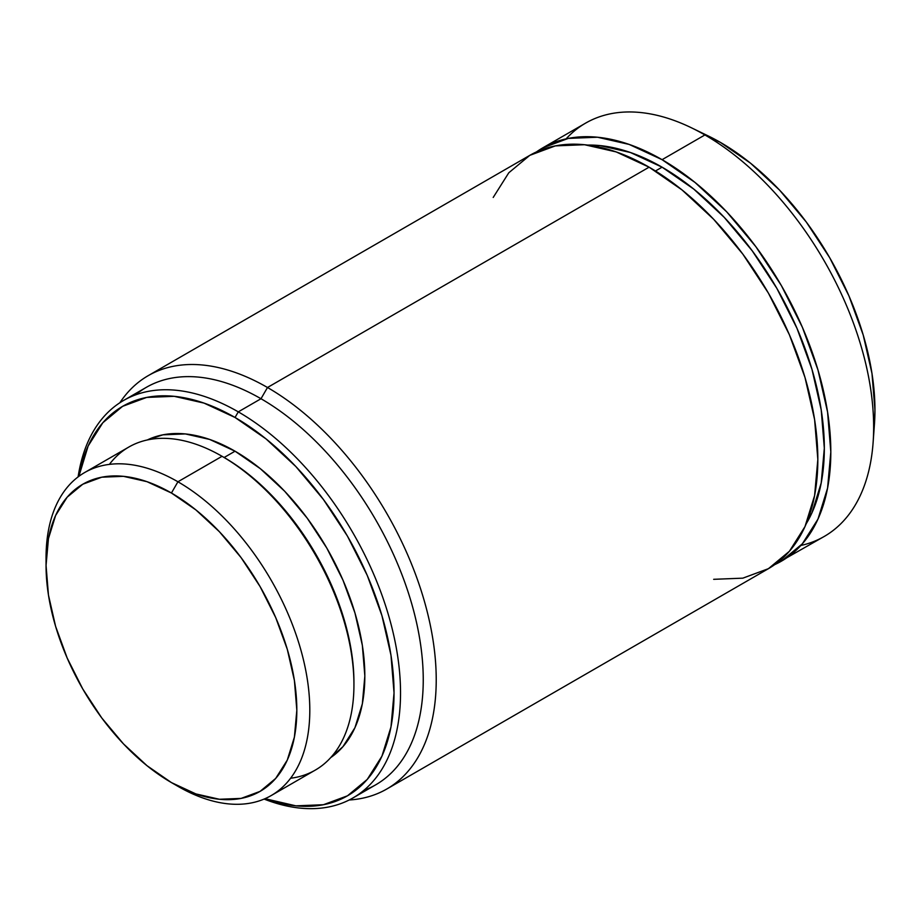 <?xml version="1.0" encoding="UTF-8"?>
<svg xmlns="http://www.w3.org/2000/svg" width="921" height="921" viewBox="0 0 921 921"><rect width="100%" height="100%" fill="white"/><g stroke="black" fill="none" stroke-linecap="round" stroke-linejoin="round"><path stroke-width="1.38" d="M873.108 442.517L874.455 423.982A218.438 126.119 -120 0 0 720.487 142.444L704.91 134.95A238.631 137.77 60 0 1 873.108 442.517A238.631 137.77 60 0 1 800.879 545.474M536.448 151.919L542.757 147.867L568.338 138.392L597.51 137.229L629.158 144.424L662.084 159.678A238.631 137.77 60 0 1 817.975 369.966A238.631 137.77 60 0 1 781.399 561.188A238.631 137.77 60 0 1 774.734 564.631L824.226 536.459A238.631 137.77 -120 0 0 860.813 345.237A238.631 137.77 -120 0 0 704.91 134.95L662.084 159.678L694.998 182.439L726.657 211.795L755.83 246.644L781.399 285.637L802.375 327.277L817.975 369.966L827.576 412.067L830.823 451.946L827.576 488.084L817.975 519.099L802.375 543.781L781.399 561.188M662.084 167.173L655.464 170.995L662.084 167.173L630.425 152.506L599.985 145.587L587.656 145.081A229.456 132.474 -120 0 1 662.084 167.173A229.456 132.474 -120 0 1 806.255 523.692L811.977 512.767L821.21 482.949L824.33 448.205L821.21 409.857L811.977 369.379L796.987 328.325L776.806 288.285L752.215 250.8L724.171 217.287L693.732 189.058L662.084 167.173M353.008 797.92A229.456 132.474 60 0 1 264.097 799.071A229.456 132.474 -120 0 0 400.013 677.626A229.456 132.474 -120 0 0 238.286 411.86A229.456 132.474 60 0 1 388.178 614.054A229.456 132.474 60 0 1 353.008 797.92L375.722 784.807A229.456 132.474 -120 0 0 410.893 600.941A229.456 132.474 -120 0 0 261 398.735L267.493 387.499A238.631 137.77 -120 0 0 119.834 402.788A238.631 137.77 60 0 1 148.177 375.676A238.631 137.77 60 0 1 267.493 387.499L649.098 167.173L682.024 189.933L713.671 219.29L742.844 254.138L768.413 293.131L789.401 334.772L804.989 377.46L814.601 419.562L817.836 459.441L814.601 495.579L804.989 526.593L789.401 551.276L768.413 568.683A238.631 137.77 -120 0 0 804.989 377.46A238.631 137.77 -120 0 0 649.098 167.173L267.493 387.499A238.631 137.77 60 0 1 423.384 597.787A238.631 137.77 60 0 1 386.808 789.009A238.631 137.77 60 0 1 349.163 799.992A238.631 137.77 -120 0 0 430.867 627.972A238.631 137.77 -120 0 0 267.493 387.499L261 398.735A229.456 132.474 60 0 1 413.794 611.279A229.456 132.474 60 0 1 363.807 790.391M238.286 411.86L235.039 417.478A224.862 129.826 60 0 1 393.325 675.093A224.862 129.826 60 0 1 264.995 798.691L295.883 805.84L323.375 804.735L347.47 795.813L367.249 779.408L381.939 756.153L390.988 726.934L394.038 692.88L390.988 655.292L381.939 615.631L367.249 575.406L347.47 536.16L323.375 499.424L295.883 466.579L266.054 438.914L235.039 417.478L238.286 411.86L261 398.735L238.286 411.86A229.456 132.474 -120 0 0 78.101 476.905A229.456 132.474 60 0 1 123.552 400.485A229.456 132.474 60 0 1 238.286 411.86M353.94 684.706L353.94 682.311A183.567 105.984 -120 0 0 224.137 457.495L222.065 456.298A186.503 107.676 60 0 1 222.065 456.298A186.503 107.676 60 0 1 353.94 684.706A186.503 107.676 60 0 1 290.599 778.245M46.096 561.729A186.503 107.676 60 0 1 84.674 472.531A186.503 107.676 60 0 1 177.926 481.775L222.053 456.298L177.926 481.775L171.433 493.011A177.327 102.381 60 0 1 296.827 710.195A177.327 102.381 60 0 1 171.433 782.585L177.926 786.327A186.503 107.676 -120 0 0 309.801 710.195A186.503 107.676 -120 0 0 177.926 481.775A186.503 107.676 60 0 1 299.762 646.116A186.503 107.676 60 0 1 271.177 795.571L315.304 770.083A186.503 107.676 -120 0 0 343.901 620.639A186.503 107.676 -120 0 0 222.053 456.298L224.137 457.495A183.567 105.984 -120 0 0 223.101 456.897A183.567 105.984 60 0 1 224.137 457.495L235.039 451.198L260.355 468.697L284.716 491.284L307.154 518.086L326.817 548.087L342.957 580.115L354.953 612.96L362.344 645.333L364.843 676.014L362.344 703.817L354.953 727.671L342.957 746.655L330.708 757.603A183.567 105.984 -120 0 0 353.848 609.334A183.567 105.984 -120 0 0 235.039 451.198L224.137 457.495A183.567 105.984 60 0 1 353.929 683.509M271.177 795.571A186.503 107.676 60 0 1 177.926 786.327L171.433 782.585L195.897 793.925L219.417 799.267L241.095 798.403L260.102 791.369L275.69 778.429L287.283 760.09L294.409 737.042L296.827 710.195L294.409 680.55L287.283 649.27L275.69 617.554L260.102 586.608L241.095 557.631L219.417 531.739L195.897 509.923L171.433 493.011L146.98 481.671L123.449 476.33L101.771 477.193L82.775 484.227L67.187 497.167L55.594 515.507L48.456 538.555L46.05 565.402L48.456 595.047L55.594 626.326L67.187 658.043L82.775 688.989L101.771 717.966L123.449 743.857L146.98 765.673L171.433 782.585A177.327 102.381 60 0 1 46.05 565.402A177.327 102.381 60 0 1 171.433 493.011L177.926 481.775A186.503 107.676 -120 0 0 46.05 557.919L46.05 565.402M649.098 167.173A238.631 137.77 -120 0 0 529.782 155.361L555.351 145.886L584.524 144.724L616.184 151.919L649.098 167.173M78.884 476.33L88.14 446.006L102.83 422.739L122.608 406.334L146.704 397.412L174.184 396.318L204.013 403.099L235.039 417.478A224.862 129.826 60 0 0 78.884 476.33M235.039 451.198L209.712 439.455L185.363 433.929L162.925 434.827L147.314 439.962A183.567 105.984 -120 0 1 235.039 451.198M109.392 464.38A186.503 107.676 60 0 1 222.053 456.298A186.503 107.676 -120 0 0 128.813 447.053L84.674 472.531M135.479 394.913A229.456 132.474 60 0 1 261 398.735A229.456 132.474 -120 0 0 146.266 387.373L123.552 400.485M493.207 197.451L508.795 172.768L529.782 155.361L148.177 375.676M386.808 789.009L768.413 568.683L742.844 578.158L713.671 579.321M536.459 151.907A238.631 137.77 60 0 1 542.768 147.867A238.631 137.77 60 0 1 662.084 159.678L704.91 134.95A238.631 137.77 -120 0 0 585.595 123.138L542.768 147.867M566.116 138.852A238.631 137.77 60 0 1 691.395 127.777A238.631 137.77 60 0 1 704.91 134.95L720.487 142.444A218.438 126.119 -120 0 0 708.111 135.882L691.395 127.777M707.386 135.525L720.487 142.444L750.627 163.27L779.603 190.152L806.301 222.053L829.706 257.742L848.92 295.86L863.196 334.945L871.98 373.477L874.95 409.983L874.397 424.8M222.065 456.298L224.137 457.495"/></g></svg>
